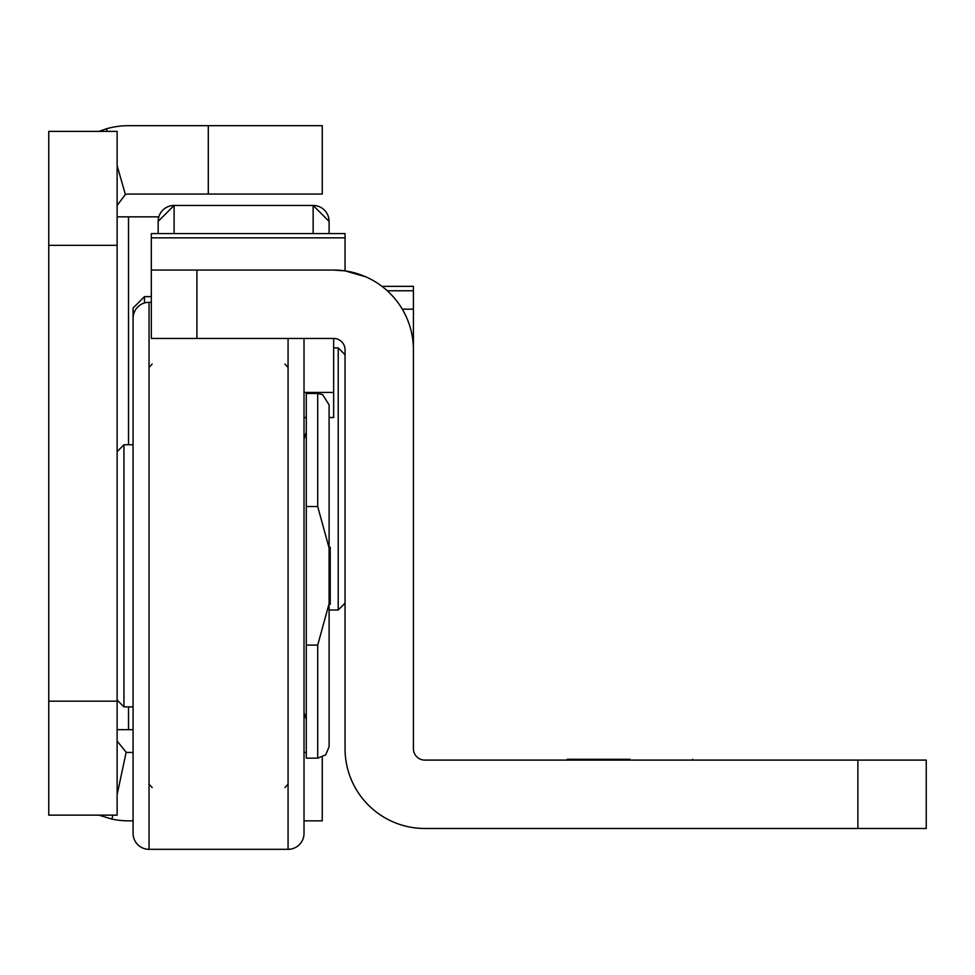 <?xml version="1.0" encoding="UTF-8"?>
<svg xmlns="http://www.w3.org/2000/svg" width="975" height="975" viewBox="0 0 975 975"><rect width="100%" height="100%" fill="white"/><g stroke="black" fill="none" stroke-linecap="round" stroke-linejoin="round"><path stroke-width="1.46" d="M133.075 729.666L117.122 729.666M117.122 216.84L158.815 216.84M322.262 757.209L322.262 820.84L304.017 820.84M306.296 752.456L304.017 752.456M133.075 752.456L128.517 752.456A11.395 11.395 0 0 1 126.153 752.213L117.122 794.674M133.075 820.84L128.517 820.84A79.767 79.767 0 0 1 111.942 819.098L98.914 815.137M117.122 205.445L125.385 194.488A11.395 11.395 0 0 1 128.517 194.049L322.262 194.049L322.262 125.678L128.517 125.678A79.767 79.767 0 0 0 106.531 128.761L107.287 131.369M117.122 701.171L117.122 131.369L48.75 131.369L48.75 815.137L117.122 815.137L117.122 701.171L48.75 701.171M125.385 194.488L117.122 165.701M98.914 131.369L106.531 128.761M112.783 815.137L111.942 819.098M126.153 752.213L117.122 741.061M123.959 444.758L123.959 706.875L133.075 706.875L133.075 792.346L133.075 308.015L133.075 444.758L123.959 444.758L117.122 451.608M304.017 833.369L304.017 338.447L304.017 833.369A15.953 15.953 0 0 1 288.064 849.322L288.064 338.447M149.041 302.311L149.041 849.322A15.953 15.953 0 0 1 133.075 833.369L133.075 318.264A15.953 15.953 0 0 1 149.041 302.311L151.32 302.311M149.041 849.322L288.064 849.322M329.099 575.823L329.099 457.299L329.099 575.823M317.704 758.16L325.699 754.882L329.099 746.765L329.099 547.999L317.704 506.537L306.296 506.537L306.296 758.16L317.704 758.16L317.704 645.097L306.296 645.097M306.296 506.537L306.296 393.486L317.704 393.486L322.628 394.607L329.099 404.881L329.099 547.999M329.099 746.765L329.099 736.503M329.099 604.305L330.232 604.305L330.232 547.328L329.099 547.328L329.099 404.881M329.099 603.647L317.704 645.097M629.947 759.306L567.267 759.293L629.947 759.306M629.947 760.037L567.267 760.037L629.947 760.037M629.947 759.915L567.267 759.903L629.947 759.915M629.947 759.647L567.267 759.647L629.947 759.647M629.947 759.452L567.267 759.452L629.947 759.452M629.947 759.318L567.267 759.318L629.947 759.318M196.901 338.447L151.32 338.447L151.32 270.063L333.657 270.063L345.053 270.879L345.053 233.586L151.32 233.586L151.32 270.063L196.901 270.063L196.901 338.447L333.657 338.447A11.395 11.395 0 0 1 345.053 349.842L345.053 748.703A79.767 79.767 180 0 0 424.82 828.482L926.25 828.482L926.25 760.098L857.878 760.098L857.878 828.482M151.32 276.863L151.32 301.97M196.901 270.063L333.657 270.063A79.767 79.767 0 0 1 413.424 349.842L413.424 748.703A11.395 11.395 180 0 0 424.82 760.098L857.878 760.098M413.424 349.842L413.424 286.37L381.981 286.37L413.424 286.345L381.944 286.345M387.27 290.769L413.424 290.769M365.869 276.863L345.053 270.843M333.657 338.447L333.657 392.45L304.017 392.45M329.099 547.328L329.099 417.519L333.657 417.519L333.657 392.45M345.053 603.172L338.215 610.009L338.215 347.892L333.657 347.892M329.099 221.398A15.953 15.953 180 0 0 313.146 205.445L329.099 221.398L329.099 233.586M158.157 233.586L158.157 221.398A15.953 15.953 0 0 1 174.111 205.445L174.111 233.586M128.517 729.666L128.517 706.875M128.517 444.758L128.517 216.84M208.297 194.049L208.297 125.678M117.122 245.334L48.75 245.334M317.704 506.537L317.704 393.486M402.273 309.16L413.424 309.16M345.053 237.851L151.32 237.851M345.053 233.586L151.32 233.586L345.053 233.586M313.146 233.586L313.146 205.445L174.111 205.445L158.157 221.398M151.32 296.619L144.483 296.619L144.483 302.981M117.122 700.038L123.959 706.875M284.944 364.053L288.064 367.465M284.944 787.581L288.064 784.18M152.161 364.053L149.041 367.465M152.161 787.581L149.041 784.18M304.017 712.579L306.296 719.416M304.017 439.067L306.296 432.23M692.628 760.098L692.628 759.293M567.267 760.098L567.267 759.293M306.296 417.519L304.017 417.519M345.053 354.729L338.215 347.892M338.215 610.009L329.099 610.009M144.483 296.619L133.075 308.015"/></g></svg>
